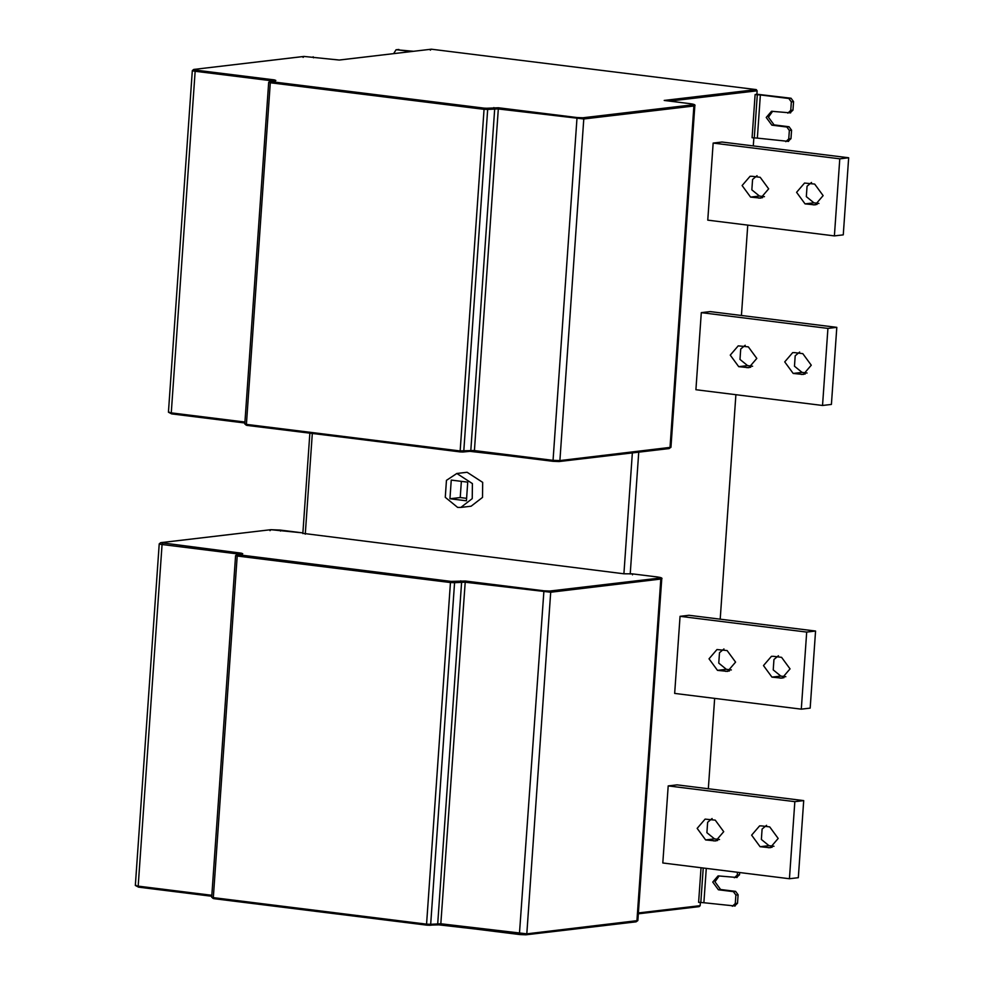<?xml version="1.0" encoding="UTF-8"?>
<svg xmlns="http://www.w3.org/2000/svg" width="984" height="984" viewBox="0 0 984 984"><rect width="100%" height="100%" fill="white"/><g stroke="black" fill="none" stroke-linecap="round" stroke-linejoin="round"><path stroke-width="1.48" d="M430.34 50.159L431.361 49.2L339.296 60.049L303.921 56.432L339.234 60.024M303.084 57.404L304.118 56.445L194.008 69.409L195.755 70.122L195.152 71.266C192.446 70.885 191.72 70.59 192.975 70.368M195.755 70.122L274.388 79.901L275.84 80.454L275.003 81.34M274.782 81.426L275.84 80.454L270.034 81.291L270.895 81.623L270.293 82.754L268.976 82.25M484.14 108.142L486.822 108.252L487.67 109.445L483.55 109.273L270.293 82.754L246.406 424.375L459.651 450.893L473.907 450.512L552.541 460.291L559.896 460.573L670.953 447.302L668.985 448.569L670.006 447.609L693.892 106.001L583.783 118.966L497.793 108.904L487.67 109.445L463.784 451.066L462.775 452.013L460.094 451.902L484.14 108.142L270.895 81.623M486.822 108.252L498.396 107.76L474.349 451.533L469.823 451.336L559.072 461.545L669.181 448.569M577.03 117.539L582.909 117.772L583.783 118.966L559.896 460.573L558.875 461.533L552.983 461.312L577.03 117.539L498.396 107.76M582.909 117.772L693.019 104.796C694.569 104.525 693.671 104.156 690.337 103.701L690.78 104.722L690.337 103.701L664.2 100.442L756.265 89.605L757.139 90.799L756.893 94.341L755.109 94.562L760.361 94.956L757.348 138.117L788.614 141.401M459.651 450.893L460.094 451.902L246 425.063M339.197 60.036L431.361 49.2L756.265 89.605M212.003 897.125L213.319 897.629L213.762 898.65L212.901 898.318M465.297 581.015L440.82 923.767L526.809 933.841L637.853 920.569L661.74 578.949L550.696 592.233L464.706 582.159L454.571 582.712L430.684 924.32L440.82 923.767L441.262 924.788L427.007 925.169L213.762 898.65L213.319 897.629L426.564 924.148L427.007 925.169L426.564 924.148L430.684 924.32L429.86 925.28L426.945 925.169L213.7 898.65L211.695 897.236L235.582 555.628L236.935 554.558L451.041 581.396L465.297 581.015L543.931 590.806L549.81 591.027L659.92 578.063C661.469 577.793 660.584 577.423 657.25 576.956L632.06 573.832L632.503 574.841L632.06 573.832L623.905 573.795L303.404 533.402M549.81 591.027L550.696 592.233L526.809 933.841L525.776 934.8L519.896 934.566L441.262 924.788L440.82 923.767M635.32 921.061L635.885 921.836L525.985 934.8L436.724 924.603L437.72 923.644L461.619 582.036L460.758 580.831M700.411 902.131L700.165 905.674L699.132 906.633L638.333 913.792M638.321 913.816L699.132 906.633M136.001 885.243C134.746 885.465 135.472 885.76 138.178 886.141L162.065 544.521L240.699 554.299L241.289 553.168L242.74 553.721L236.935 554.558M269.997 530.659L271.03 529.699L280.059 530.056L280.502 531.077L280.059 530.056L302.887 532.898L270.821 529.699L160.712 542.664L241.289 553.168M449.946 498.753L451.25 480.094L467.732 482.148L466.428 500.807L449.946 498.753L460.229 497.547L466.601 498.334M461.361 481.361L460.229 497.547M457.646 507.412L445.272 497.314L446.453 480.364L456.834 473.476L472.406 483.587L472.234 498.617L460.832 507.424L457.646 507.412M456.834 473.476L467.117 472.271L482.677 482.369L482.517 497.412L471.115 506.207L460.832 507.424M761.542 825.896L769.722 826.904L778.184 838.454L770.214 847.728L760.091 846.707L751.628 835.158L759.599 825.884L761.542 825.896M766.573 825.305L762.096 829.057L761.37 839.463L768.971 845.662L773.99 846.277M705.626 839.93L697.164 828.38L705.122 819.106L715.245 820.139L723.72 831.677L715.749 840.951L705.626 839.93L714.495 838.885L719.513 839.512M712.096 818.528L707.631 822.292L706.906 832.685L714.495 838.885M668.197 785.909L662.81 862.98L789.439 878.737L798.319 877.691L803.707 800.607L794.838 801.653L668.197 785.909L677.078 784.863L803.707 800.607M789.439 878.737L794.838 801.653M717.484 670.362L709.021 658.813L716.979 649.538L727.102 650.559L735.577 662.109L727.606 671.383L717.484 670.362L726.352 669.317L731.37 669.932M723.953 648.96L719.489 652.712L718.763 663.118L726.352 669.317M773.399 656.316L781.579 657.337L790.041 668.886L782.071 678.148L771.948 677.127L763.486 665.578L771.456 656.316L773.399 656.316M778.43 655.725L773.953 659.489L773.227 669.895L780.829 676.082L785.847 676.709M680.055 616.328L674.667 693.413L801.296 709.156L810.176 708.111L815.564 631.039L806.696 632.085L680.055 616.328L688.935 615.283L815.564 631.039M801.296 709.156L806.696 632.085M752.034 176.284L760.201 177.304L768.664 188.854L760.706 198.116L750.571 197.095L742.108 185.546L750.079 176.284L752.034 176.284M757.053 175.693L752.576 179.457L751.85 189.863L759.451 196.05L764.47 196.677M814.666 184.07L823.128 195.619L815.17 204.893L805.047 203.873L796.585 192.323L804.543 183.049L814.666 184.07M811.517 182.47L807.052 186.222L806.326 196.628L813.916 202.827L818.934 203.454M713.154 143.074L707.767 220.145L834.395 235.902L843.263 234.856L848.663 157.772L839.783 158.818L713.154 143.074L722.022 142.028L848.663 157.772M834.395 235.902L839.783 158.818M794.641 352.629L802.809 353.65L811.271 365.199L803.313 374.461L793.19 373.44L784.728 361.891L792.686 352.629L794.641 352.629M799.66 352.038L795.195 355.802L794.469 366.208L802.058 372.395L807.077 373.022M738.713 366.663L730.251 355.126L738.221 345.851L748.344 346.872L756.807 358.422L748.836 367.696L738.713 366.663L747.594 365.618L752.612 366.245M745.196 345.261L740.718 349.025L739.993 359.431L747.594 365.618M701.297 312.641L695.909 389.726L822.538 405.469L831.406 404.424L836.806 327.352L827.925 328.398L701.297 312.641L710.165 311.596L836.806 327.352M822.538 405.469L827.925 328.398M719.181 875.883L714.974 881.812L720.608 889.511L735.589 891.369L738.098 894.788L737.508 903.275L734.568 906.018M738.098 894.788L735.884 895.059L735.282 903.533L737.508 903.275M735.884 895.059L733.375 891.639L718.394 889.77L712.748 882.07L718.062 875.895L737.139 877.494M734.347 877.765L737.287 875.01L739.501 874.751L736.561 877.494M737.471 872.267L737.287 875.01M739.648 872.537L739.501 874.751M706.278 868.392L703.88 902.734L735.146 906.018M732.342 906.276L735.282 903.533M703.88 902.734L698.615 902.34L701.038 867.74M772.649 111.266L768.43 117.194L774.076 124.894L789.057 126.751L791.566 130.183L790.976 138.658L788.036 141.401M791.566 130.183L789.352 130.441L788.75 138.916L790.976 138.658M789.352 130.441L786.843 127.022L771.862 125.153L766.216 117.453L771.53 111.278L790.607 112.889M787.815 113.148L790.742 110.392L792.969 110.134L790.029 112.877M756.462 94.169L791.05 98.24L793.559 101.66L791.345 101.918L790.742 110.392M793.559 101.66L792.969 110.134M791.345 101.918L788.836 98.498L760.361 94.956M785.81 141.659L788.75 138.916M757.348 138.117L752.084 137.723L755.109 94.562M753.855 137.834L753.289 145.915M747.754 225.127L741.432 315.483M735.897 394.695L720.202 619.17M714.655 698.382L708.332 788.75M413.477 51.279L396.097 49.729L393.649 53.616M398.889 49.471L396.675 49.729L411.263 51.549M313.158 56.789L313.601 57.81L313.158 56.789M194.008 69.409L303.921 56.432M274.388 79.901L273.798 81.045L195.152 71.266L171.265 412.874L244.93 422.038M270.034 81.291L275.606 80.467M493.857 107.576L494.706 108.769L470.819 450.377L469.823 451.336L462.775 452.013L469.995 451.336M693.019 104.796L693.892 106.001L694.839 105.694L670.953 447.302M668.985 448.569L559.072 461.545M473.907 450.512L474.349 451.533L552.983 461.312L552.541 460.291M246.849 425.383L246.406 424.375L246.849 425.383M245.09 423.87L246.406 424.375M171.708 413.895L171.265 412.874L171.708 413.895L244.856 422.997L171.659 413.895L168.436 412.198L192.323 70.577L193.811 69.409M169.088 411.976C167.833 412.198 168.559 412.505 171.265 412.874M757.139 90.799L669.6 101.106M138.178 886.141L138.621 887.15L138.178 886.141L211.831 895.292M160.712 542.664L159.223 543.844L135.337 885.452L138.56 887.15L211.769 896.264L138.621 887.15M519.454 933.545L543.931 590.806M659.92 578.063L660.805 579.256L636.919 920.876L636.094 921.836L525.985 934.8M638.382 912.943L700.165 905.674M657.693 577.977L657.25 576.956L657.693 577.977M426.564 924.148L450.451 582.54L454.571 582.712L453.722 581.507M237.796 554.878L237.206 556.022L450.451 582.54L451.041 581.396M213.319 897.629L237.206 556.022L235.889 555.517M241.683 554.681L242.74 553.721L236.713 554.558M159.888 543.623C158.633 543.844 159.359 544.152 162.065 544.521L162.655 543.389M270.821 529.699L160.909 542.664M623.905 573.795L632.355 452.911M638.739 452.16L630.215 574.041M312.309 433.538L305.274 534.177M760.091 846.707L768.971 845.662M772.12 847.261L768.258 847.716M713.794 840.951L717.644 840.496M725.651 671.371L729.501 670.916M771.948 677.127L780.829 676.082M783.977 677.693L780.115 678.148M750.571 197.095L759.451 196.05M758.75 198.116L762.6 197.661M817.064 204.426L813.214 204.881M805.047 203.873L813.916 202.827M793.19 373.44L802.058 372.395M805.207 374.006L801.357 374.461M746.893 367.684L750.743 367.229M735.589 891.369L733.375 891.639M718.394 889.77L720.608 889.511M703.228 868.011L700.817 902.476M789.057 126.751L786.843 127.022M771.862 125.153L774.076 124.894M788.836 98.498L791.05 98.24M757.299 94.698L754.285 137.858M269.8 81.291L268.681 82.373L244.795 423.981L246.787 425.383L462.96 452.025M664.385 100.466L690.399 103.701C694.163 104.242 695.639 104.907 694.839 105.694M436.908 924.603L429.86 925.28M637.853 920.569L636.094 921.836M661.74 578.949C662.687 578.149 661.211 577.485 657.312 576.956L632.122 573.832M241.916 554.595L242.507 553.721M309.862 433.231L302.838 533.586"/></g></svg>
